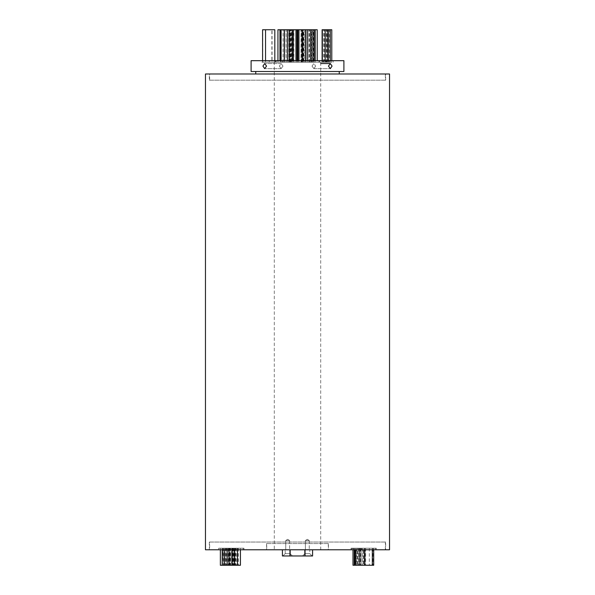 <?xml version="1.0" encoding="UTF-8"?>
<svg xmlns="http://www.w3.org/2000/svg" width="595" height="595" viewBox="0 0 595 595"><rect width="100%" height="100%" fill="white"/><g stroke="black" fill="none" stroke-linecap="round" stroke-linejoin="round"><path stroke-width="0.45" stroke-dasharray="2.98 2.23" d="M385.359 80.176L209.641 80.176L385.359 80.176L385.359 73.988L209.641 73.988L385.359 73.988M209.641 80.176L209.641 73.988M209.336 80.176L385.664 80.176L209.336 80.176L209.336 73.988L385.664 73.988L209.336 73.988M385.664 80.176L385.664 73.988M222.188 548.233L225.282 548.233L222.188 548.233L222.188 549.78M225.282 548.233L225.282 565.25L222.463 565.25L240.439 565.25M225.148 548.233L228.242 548.233L225.148 548.233L225.148 565.25L228.242 565.25L225.148 565.25M228.242 548.233L228.242 565.25M220.351 548.233L223.445 548.233L220.351 548.233L220.351 549.78M223.445 548.233L223.445 565.25L222.188 565.25L225.282 565.25M223.192 548.233L226.286 548.233L223.192 548.233L223.192 565.25L226.286 565.25L223.192 565.25M226.286 548.233L226.286 565.25M228.666 548.233L231.76 548.233L228.666 548.233L228.666 565.25L231.76 565.25L228.666 565.25M231.76 548.233L231.76 565.25M234.72 548.233L231.626 548.233L231.626 565.25L234.728 565.25L231.626 565.25L234.72 565.25L231.633 565.25L231.633 548.233L234.728 548.233L234.72 565.25L234.728 548.233L231.633 548.233L234.72 548.233M226.829 548.233L229.923 548.233L226.829 548.233L226.829 565.25L229.923 565.25L226.829 565.25M229.923 548.233L229.923 565.25M229.67 548.233L232.764 548.233L229.67 548.233L229.67 565.25L232.764 565.25L229.67 565.25M232.764 548.233L232.764 565.25M230.629 548.233L233.723 548.233L230.629 548.233L230.629 565.25L233.723 565.25L230.629 565.25M233.723 548.233L233.723 565.25M233.59 548.233L236.684 548.233L233.59 548.233L233.59 565.25L236.684 565.25L233.59 565.25M236.684 548.233L236.684 565.25M228.792 548.233L231.886 548.233L228.792 548.233L228.792 565.25L231.886 565.25L228.792 565.25M231.886 548.233L231.886 565.25M237.703 548.233L234.608 548.233L234.608 565.25L237.717 565.25L234.608 565.25L237.703 565.25L234.623 565.25L234.623 548.233L237.717 548.233L237.703 565.25L237.717 548.233L234.623 548.233L237.703 548.233M243.995 549.78L218.7 549.78L243.995 549.78L229.373 549.78L243.995 549.78L243.995 548.233L243.154 548.233L243.995 548.233L243.995 549.78M357.922 548.233L359.157 548.233L357.922 548.233L357.922 565.25L359.157 565.25L357.922 565.25M359.157 548.233L359.157 565.25M359.886 548.233L362.377 548.233L359.886 548.233L359.886 565.25L361.12 565.25L359.886 565.25M361.12 548.233L361.12 565.25L362.377 565.25L361.143 565.25L361.143 548.233M362.377 548.233L362.377 565.25M359.202 548.233L360.436 548.233L359.202 548.233L359.202 565.25L360.436 565.25L359.202 565.25M360.436 548.233L360.436 565.25M359.291 548.233L360.525 548.233L359.291 548.233L359.291 565.25L360.525 565.25L359.291 565.25M360.525 548.233L360.525 565.25M357.439 548.233L358.673 548.233L357.439 548.233L357.439 565.25L358.673 565.25L357.439 565.25M358.673 548.233L358.673 565.25M356.375 548.233L365.657 548.233L356.375 548.233L356.375 565.25L365.657 565.25L356.375 565.25M365.657 548.233L365.657 565.25M363.634 548.233L372.916 548.233L363.634 548.233L363.634 565.25L372.916 565.25L363.634 565.25M372.916 548.233L372.916 565.25M352.515 548.233L353.75 548.233L352.515 548.233L352.515 549.78L353.75 549.78L352.515 549.78M353.75 548.233L353.75 549.78M354.367 548.233L355.602 548.233L354.367 548.233L354.367 565.25L355.602 565.25L354.367 565.25M355.602 548.233L355.602 565.25M354.278 548.233L355.512 548.233L354.278 548.233L354.278 549.78M355.512 548.233L355.512 565.25L354.925 565.25L373.705 565.25M355.475 548.233L356.71 548.233L355.475 548.233L355.475 565.25L356.71 565.25L355.475 565.25M356.71 548.233L356.71 565.25M352.999 548.233L354.233 548.233L352.999 548.233L352.999 549.78M354.233 548.233L354.233 549.78M360.034 548.233L369.317 548.233L360.034 548.233L360.034 565.25L369.317 565.25L360.034 565.25M369.317 548.233L369.317 565.25M376.3 549.78L361.678 549.78L376.3 549.78L375.46 549.78L376.3 549.78L376.3 548.233L361.678 548.233L376.3 548.233L376.3 549.78M376.3 548.233L375.46 548.233L376.3 548.233M363.054 548.233L372.336 548.233L363.054 548.233L363.054 565.25M372.336 548.233L372.336 549.78M364.43 548.233L373.705 548.233L364.43 548.233L364.43 565.25M373.705 548.233L373.705 549.78M354.925 548.233L364.207 548.233L354.925 548.233L354.925 549.78M364.207 548.233L364.207 565.25M355.565 548.233L364.847 548.233L355.565 548.233L355.565 549.78M364.847 548.233L364.847 549.78M234.385 548.233L237.479 548.233L234.385 548.233L234.385 549.78M237.479 548.233L237.479 549.78M237.346 548.233L240.439 548.233L237.346 548.233L237.346 565.25M240.439 548.233L240.439 549.78M232.548 548.233L235.642 548.233L232.548 548.233L232.548 549.78L235.642 549.78L232.548 549.78M235.642 548.233L235.642 549.78M235.389 548.233L238.483 548.233L235.389 548.233L235.389 565.25L238.483 565.25L235.389 565.25M238.483 548.233L238.483 565.25M229.016 548.233L232.109 548.233L229.016 548.233L229.016 549.78M232.109 548.233L232.109 549.78M231.976 548.233L235.07 548.233L231.976 548.233L231.976 565.25M235.07 548.233L235.07 565.25M227.178 548.233L230.272 548.233L227.178 548.233L227.178 549.78M230.272 548.233L230.272 565.25M230.02 548.233L233.114 548.233L230.02 548.233L230.02 565.25L233.114 565.25L230.02 565.25M233.114 548.233L233.114 565.25M231.663 548.233L234.757 548.233L231.663 548.233L231.663 565.25L234.757 565.25L231.663 565.25M234.757 548.233L234.757 565.25M229.826 548.233L232.92 548.233L229.826 548.233L229.826 565.25L232.92 565.25L229.826 565.25M232.92 548.233L232.92 565.25M232.667 548.233L235.761 548.233L232.667 548.233L232.667 565.25L235.761 565.25L232.667 565.25M235.761 548.233L235.761 565.25M224.3 548.233L227.394 548.233L224.3 548.233L224.3 549.78M227.394 548.233L227.394 565.25M227.26 548.233L230.354 548.233L227.26 548.233L227.26 565.25L230.354 565.25L227.26 565.25M230.354 548.233L230.354 565.25M222.463 548.233L225.557 548.233L222.463 548.233L222.463 549.78M225.557 548.233L225.557 565.25M225.304 548.233L228.398 548.233L225.304 548.233L225.304 565.25L228.398 565.25L225.304 565.25M228.398 548.233L228.398 565.25M243.995 548.233L218.7 548.233L233.322 548.233L218.7 548.233L219.54 548.233L219.54 549.78L229.373 549.78L219.54 549.78L219.54 548.233L243.995 548.233M271.87 62.23L262.588 62.23L271.87 62.23L271.87 29.75L262.588 29.75M274.816 60.683L274.816 62.23L265.526 62.23L274.808 62.23L274.808 29.75L265.541 29.75L271.87 29.75M262.588 62.23L262.588 60.683M272.079 62.23L262.797 62.23L272.079 62.23L272.079 29.75L262.797 29.75L272.079 29.75M262.797 62.23L262.797 29.75M265.526 29.75L274.808 29.75L265.526 29.75L265.526 62.23M265.541 62.23L265.541 60.683M269.29 62.23L269.29 60.683L261.897 60.683L261.897 62.23L276.087 62.23L272.027 62.23L272.027 60.683L275.849 60.683L272.027 60.683M303.1 62.23L301.092 62.23L303.1 62.23L303.1 29.75L301.092 29.75L303.1 29.75M301.092 62.23L301.092 29.75M315.06 62.23L313.044 62.23L315.06 62.23L315.06 29.75L313.044 29.75L315.06 29.75M313.044 62.23L313.044 29.75M314.926 62.23L312.918 62.23L314.926 62.23L314.926 29.75L312.918 29.75L314.926 29.75M272.027 62.23L312.948 62.23L312.918 29.75M290.784 62.23L288.776 62.23L290.784 62.23L290.784 29.75L288.776 29.75L290.784 29.75M288.776 62.23L288.776 29.75M291.401 62.23L289.393 62.23L291.401 62.23L291.401 29.75L289.393 29.75L291.401 29.75M289.393 62.23L289.393 29.75M317.209 62.23L315.201 62.23L317.209 62.23L317.209 60.683M315.201 62.23L315.201 60.683M315.09 62.23L313.074 62.23L315.09 62.23L315.09 60.683M313.074 62.23L313.074 29.75L313.996 29.75L280.364 29.75M313.312 62.23L311.297 62.23L313.312 62.23L313.312 29.75L311.297 29.75L313.312 29.75M311.297 62.23L311.297 29.75M279.955 62.23L277.939 62.23L279.955 62.23L279.955 60.683M277.939 62.23L277.939 60.683M302.141 62.23L292.844 62.23L302.141 62.23L302.141 29.75M292.844 60.683L292.859 29.75M293.558 62.23L291.543 62.23L293.558 62.23L293.558 29.75L291.543 29.75L293.558 29.75M291.543 62.23L291.543 29.75M303.993 62.23L301.985 62.23L303.993 62.23L303.993 29.75L301.985 29.75L303.993 29.75M301.985 62.23L301.985 29.75M311.52 62.23L309.512 62.23L311.52 62.23L311.52 29.75L309.512 29.75L311.52 29.75M309.512 62.23L309.512 29.75M303.755 62.23L301.739 62.23L303.755 62.23L303.755 29.75L301.739 29.75L303.755 29.75M301.739 62.23L301.739 29.75M292.978 62.23L290.97 62.23L292.978 62.23L292.978 29.75L290.97 29.75L292.978 29.75M290.97 62.23L290.97 29.75M292.108 62.23L290.092 62.23L292.108 62.23L292.108 29.75L290.092 29.75L292.108 29.75M290.092 62.23L290.092 29.75M293 62.23L290.992 62.23L293 62.23L293 29.75L290.992 29.75L293 29.75M290.992 62.23L290.992 29.75M312.561 62.23L303.279 62.23L312.561 62.23L312.561 29.75M303.279 62.23L303.279 29.75M289.646 62.23L280.364 62.23L289.646 62.23L289.646 29.75M281.1 29.75L289.163 29.75L281.1 29.75M280.364 62.23L280.364 60.683M319.009 60.683L323.07 60.683L319.009 60.683L319.009 62.23L319.463 62.23L319.009 62.23L319.009 60.683M325.234 62.23L322.111 62.23L325.234 62.23L325.234 29.75L322.111 29.75M322.341 60.683L322.341 62.23L325.465 62.23L322.341 62.23L325.465 62.23L322.341 62.23L322.341 29.75L325.234 29.75M322.111 62.23L322.111 60.683M324.297 62.23L327.421 62.23L327.421 29.75L324.297 29.75L327.421 29.75L324.297 29.75L327.421 29.75L327.421 62.23L324.297 62.23L324.297 29.75L324.297 62.23L327.421 62.23L324.297 62.23M330.255 60.683L330.255 62.23L327.131 62.23L330.255 62.23L327.131 62.23L330.255 62.23L330.255 29.75L322.341 29.75M327.131 62.23L327.131 29.75L327.131 62.23M325.465 62.23L325.465 29.75L325.465 62.23M328.291 60.683L328.291 62.23L325.168 62.23L328.291 62.23L325.168 62.23L328.291 62.23L328.291 29.75M325.168 60.683L325.168 29.75M328.566 62.23L325.443 62.23L328.566 62.23L328.566 29.75L325.443 29.75L328.566 29.75M325.443 62.23L325.443 29.75M331.787 62.23L328.663 62.23L331.787 62.23L331.787 60.683M328.663 62.23L328.663 29.75L330.255 29.75M326.729 62.23L323.606 62.23L326.729 62.23L326.729 29.75L323.606 29.75L326.729 29.75M323.606 62.23L323.606 29.75M329.533 62.23L326.41 62.23L329.533 62.23L329.533 29.75L326.41 29.75L329.533 29.75M326.41 62.23L326.41 29.75M319.009 62.23L323.07 62.23L319.009 62.23M293.722 62.23L290.598 62.23L293.722 62.23L293.722 29.75M290.598 62.23L290.598 29.75M292.45 62.23L289.319 62.23L292.45 62.23L292.45 60.683M289.319 62.23L289.319 60.683M297.009 62.23L293.885 62.23L297.009 62.23L297.009 60.683M293.885 62.23L293.885 29.75M295.968 62.23L295.968 60.683M286.143 62.23L283.019 62.23L286.143 62.23L286.143 29.75M283.019 62.23L283.019 29.75M284.224 62.23L281.1 62.23L284.224 62.23L284.224 60.683M281.1 62.23L281.1 60.683M289.163 62.23L286.039 62.23L289.163 62.23L289.163 60.683M286.039 62.23L286.039 29.75M287.504 62.23L284.38 62.23L287.504 62.23L287.504 60.683M284.38 62.23L284.38 60.683M304.328 62.23L301.204 62.23L304.328 62.23L304.328 29.75M301.204 62.23L301.204 29.75M305.607 62.23L302.476 62.23L305.607 62.23L305.607 60.683M302.476 62.23L302.476 60.683M301.04 62.23L297.916 62.23L301.04 62.23L301.04 29.75M297.916 62.23L297.916 60.683M302.082 62.23L298.958 62.23L302.082 62.23L302.082 60.683M298.958 62.23L298.958 60.683M312.078 62.23L308.954 62.23L312.078 62.23L312.078 29.75M308.954 62.23L308.954 29.75M313.996 62.23L310.865 62.23L313.996 62.23L313.996 60.683M310.865 62.23L310.865 60.683M309.058 62.23L305.934 62.23L309.058 62.23L309.058 29.75M305.934 62.23L305.934 60.683M310.709 62.23L307.585 62.23L310.709 62.23L310.709 60.683M307.585 62.23L307.585 60.683M282.997 66.097L281.093 63.546L279.39 66.097L281.093 63.546L282.997 66.097L281.093 68.656L279.39 66.097L281.093 68.656L282.997 66.097M266.545 66.097L264.686 63.546L262.93 66.097L264.686 68.656L266.545 66.097M332.07 66.097L330.314 63.546L328.455 66.097L330.314 68.656L332.07 66.097M312.003 66.097L313.907 63.546L315.61 66.097L313.907 63.546L312.003 66.097L313.907 68.656L312.003 66.097M266.716 543.592L328.284 543.592L266.716 543.592L266.716 549.78L328.284 549.78L266.716 549.78M328.284 543.592L328.284 549.78M328.433 543.592L266.567 543.592L328.433 543.592L328.433 549.78L266.567 549.78L328.433 549.78M266.567 543.592L266.567 549.78M309.259 540.498L309.259 549.78L305.391 549.78L309.259 549.78L305.391 549.78L309.259 549.78L309.259 540.498L305.391 540.498L305.391 549.78L305.391 540.498L309.259 540.498L305.391 540.498L309.259 540.498L307.325 539.338L305.391 540.498L307.325 539.338L309.259 540.498M289.609 540.498L289.609 549.78L285.741 549.78L289.609 549.78L285.741 549.78L289.609 549.78L289.609 540.498L285.741 540.498L285.741 549.78L285.741 540.498L289.609 540.498L285.741 540.498L289.609 540.498L287.675 539.338L285.741 540.498L287.675 539.338L289.609 540.498M290.152 553.648L292.472 555.968L282.885 555.968L292.472 555.968L282.885 555.968L292.472 555.968L290.152 553.648L290.152 549.78L285.206 549.78L312.583 549.78L209.641 549.78L385.664 549.78L209.336 549.78L312.583 549.78L282.417 549.78L312.583 549.78L282.417 549.78L290.152 549.78L290.152 553.648L285.206 553.648L282.885 555.968L285.206 553.648L290.152 553.648M309.794 553.648L312.115 555.968L302.528 555.968L312.115 555.968L302.528 555.968L312.115 555.968L309.794 553.648L309.794 549.78L304.848 549.78L309.794 549.78L309.794 553.648L304.848 553.648L302.528 555.968L304.848 553.648L309.794 553.648M304.848 553.648L304.848 549.78L304.848 553.648M285.206 553.648L285.206 549.78L285.206 553.648M209.641 542.045L385.359 542.045L209.641 542.045L209.641 549.78M385.359 549.78L312.583 549.78L385.359 549.78L385.359 542.045M385.664 542.045L209.336 542.045L385.664 542.045L385.664 549.78M209.336 542.045L209.336 549.78M315.61 66.097L313.907 68.656L315.61 66.097M274.295 549.78L320.705 549.78L274.295 549.78L274.295 60.683L320.705 60.683L274.295 60.683M320.705 549.78L320.705 60.683M339.262 73.988L255.738 73.988L339.262 73.988M339.262 71.512L255.738 71.512L339.262 71.512M310.947 60.683L275.805 60.683L319.232 60.683L310.947 60.683L310.947 62.23L284.053 62.23L284.053 60.683M261.897 60.683L269.252 60.683L269.252 62.23L276.087 62.23L275.849 60.683L319.292 60.683L275.849 60.683L275.857 62.23L319.292 62.23L319.292 60.683M251.097 60.683L343.903 60.683M325.844 60.683L325.844 62.23L319.463 62.23L319.463 60.683L333.2 60.683L319.463 60.683L319.463 62.23L325.807 62.23L325.807 60.683M365.628 549.78L351.005 549.78L365.628 549.78L365.628 548.233L351.005 548.233L361.678 548.233L361.678 549.78L351.005 549.78L361.678 549.78L361.678 548.233L351.005 548.233L375.46 548.233L375.46 549.78L375.46 548.233L365.628 548.233L365.628 549.78M205.468 549.78L389.532 549.78M251.097 71.512L343.903 71.512M205.468 73.988L389.532 73.988M282.417 549.78L282.417 555.968L312.583 555.968L312.583 549.78L312.583 555.968L282.417 555.968L282.417 549.78L282.417 555.968L312.583 555.968L312.583 549.78M289.958 555.968L289.958 549.78M290.152 555.968L290.152 549.78M304.848 555.968L304.848 549.78M305.042 555.968L305.042 549.78M312.948 60.683L312.948 62.23L319.292 62.23M331.787 29.75L328.663 29.75M319.232 60.683L319.232 62.23L284.053 62.23M275.805 62.23L275.805 60.683M319.232 62.23L312.851 62.23L312.851 60.683M279.955 29.75L277.939 29.75M315.09 29.75L313.074 29.75M317.209 29.75L315.201 29.75M310.947 62.23L312.851 62.23M269.252 62.23L261.897 62.23M243.154 548.233L233.322 548.233L233.322 549.78L233.322 548.233L243.154 548.233L243.154 549.78L243.154 548.233M352.999 565.25L354.233 565.25M354.278 565.25L355.512 565.25M220.351 565.25L223.445 565.25M229.373 548.233L229.373 549.78L229.373 548.233M319.24 62.23L319.24 60.683L319.24 62.23M282.238 62.23L282.238 60.683M284.15 62.23L284.15 60.683M311.036 62.23L311.036 60.683M282.149 62.23L282.149 60.683M275.849 62.23L275.849 60.683M275.634 62.23L275.634 60.683L275.634 62.23M351.846 548.233L351.846 549.78L351.846 548.233M281.093 63.546L264.686 63.546L281.093 63.546M330.314 63.546L320.705 63.546M313.907 68.656L330.314 68.656L313.907 68.656M281.093 68.656L264.686 68.656L281.093 68.656M323.07 62.23L323.07 60.683M333.2 62.23L333.2 60.683M276.087 62.23L276.087 60.683L276.087 62.23M218.7 548.233L218.7 549.78L218.7 548.233M351.005 548.233L351.005 549.78L351.005 548.233"/><path stroke-width="0.89" d="M222.188 549.78L222.188 565.25L220.351 565.25L220.351 549.78M222.463 549.78L222.188 565.25M354.278 549.78L354.278 565.25L354.925 565.25L354.925 549.78M352.999 549.78L352.999 565.25L354.233 565.25L354.233 549.78M372.336 549.78L372.336 565.25L354.925 565.25M373.705 549.78L373.705 565.25L372.336 565.25M355.565 549.78L355.565 565.25M364.847 549.78L364.847 565.25M234.385 549.78L234.385 565.25L222.463 565.25M237.479 549.78L237.479 565.25L234.385 565.25M240.439 549.78L240.439 565.25L237.479 565.25M229.016 549.78L229.016 565.25M232.109 549.78L232.109 565.25M227.178 549.78L227.178 565.25M224.3 549.78L224.3 565.25M262.588 60.683L262.588 29.75L274.816 29.75L274.816 60.683M265.541 60.683L265.541 29.75M317.209 60.683L317.209 29.75L315.201 29.75L315.201 60.683M315.09 60.683L315.09 29.75L313.996 29.75L313.996 60.683M279.955 60.683L279.955 29.75L277.939 29.75L277.939 60.683M297.009 60.683L297.009 29.75L313.996 29.75M280.364 60.683L280.364 29.75L297.009 29.75M322.111 60.683L322.111 29.75L331.787 29.75L331.787 60.683M330.255 60.683L330.255 29.75M322.341 60.683L322.341 29.75M328.291 60.683L328.291 29.75M325.168 60.683L325.168 29.75M292.45 60.683L292.45 29.75M289.319 60.683L289.319 29.75M295.968 60.683L295.968 29.75M292.844 60.683L292.844 29.75M284.224 60.683L284.224 29.75M281.1 60.683L281.1 29.75M289.163 60.683L289.163 29.75M287.504 60.683L287.504 29.75M284.38 60.683L284.38 29.75M305.607 60.683L305.607 29.75M302.476 60.683L302.476 29.75M297.916 60.683L297.916 29.75M302.082 60.683L302.082 29.75M298.958 60.683L298.958 29.75M310.865 60.683L310.865 29.75M305.934 60.683L305.934 29.75M310.709 60.683L310.709 29.75M307.585 60.683L307.585 29.75M262.93 66.097L264.686 63.546L266.545 66.097L264.686 68.656L262.93 66.097M328.455 66.097L330.314 63.546L332.07 66.097L330.314 68.656L328.455 66.097M389.532 549.78L205.468 549.78L205.468 73.988L389.532 73.988L389.532 549.78M339.262 73.988L339.262 71.512M255.738 73.988L255.738 71.512M343.903 71.512L251.097 71.512L251.097 60.683L343.903 60.683L343.903 71.512M312.583 549.78L312.583 555.968L282.417 555.968L282.417 549.78M305.042 555.968L305.042 549.78M304.848 555.968L304.848 549.78M290.152 555.968L290.152 549.78M289.958 555.968L289.958 549.78M320.705 63.546L330.314 63.546"/></g></svg>
